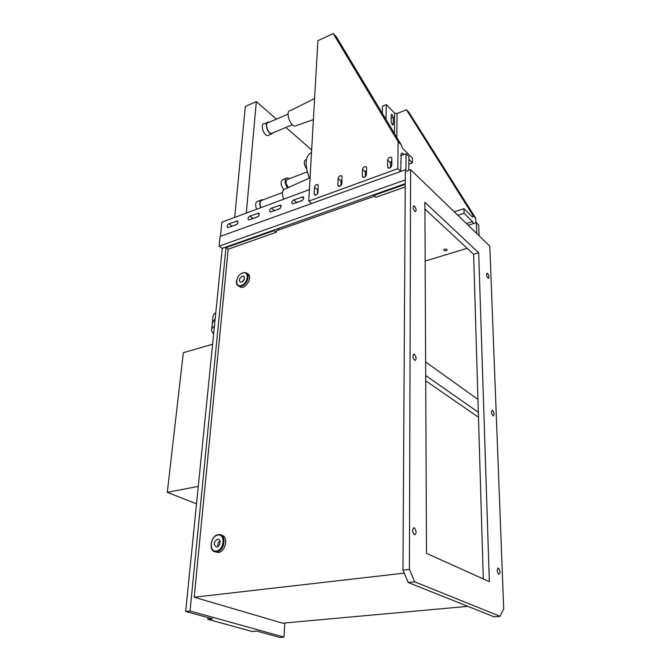 <?xml version="1.0" encoding="UTF-8"?>
<svg xmlns="http://www.w3.org/2000/svg" width="671" height="671" viewBox="0 0 671 671"><rect width="100%" height="100%" fill="white"/><g stroke="black" fill="none" stroke-linecap="round" stroke-linejoin="round"><path stroke-width="1.01" d="M443.95 250.384L443.724 249.989C444.798 248.79 445.955 248.748 447.213 249.838C446.601 250.87 445.51 251.046 443.95 250.384M492.715 410.459C494.359 413.017 494.519 414.846 493.202 415.961C491.323 413.671 491.063 411.793 492.422 410.316L492.715 410.459M414.493 354.422C416.473 357.333 416.607 359.346 414.904 360.461C412.573 357.869 412.296 355.781 414.066 354.213L414.493 354.422M414.351 527.918C416.59 531.029 416.649 533.344 414.544 534.879C412.12 531.944 411.986 529.604 414.141 527.842L414.351 527.918M498.503 568.136C500.331 570.836 500.449 572.925 498.863 574.384C496.917 571.826 496.75 569.729 498.36 568.085L498.503 568.136M487.691 273.5C489.176 275.907 489.369 277.551 488.27 278.423C486.475 276.335 486.148 274.615 487.272 273.248L487.691 273.5M414.611 206.257C416.372 208.975 416.565 210.761 415.19 211.617C412.984 209.268 412.598 207.364 414.032 205.913L414.611 206.257M241.417 285.443C234.422 287.742 235.588 275.236 242.525 273.005C249.528 270.598 248.455 283.212 241.417 285.443M236.586 280.268C236.024 283.397 236.829 285.376 239.002 286.215L241.703 286.106C247.574 284.521 250.711 273.81 245.678 272.661L242.885 272.778L240.855 273.835M247.213 273.667C253.495 275.395 246.525 289.352 240.461 287.171L238.91 286.19M242.239 276.209L243.481 276.158C245.318 279.044 244.311 281.074 240.478 282.256C238.608 280.352 239.195 278.331 242.239 276.209M216.431 551.084C208.631 552.25 210.14 536.179 217.874 535.072C225.674 533.739 224.282 550.002 216.431 551.084M216.758 551.788C224.491 551.109 227.016 534.77 219.492 534.602L218.293 534.644C210.619 535.399 208.085 551.679 215.693 551.83L216.758 551.788M221.455 535.257C229.339 535.97 225.263 553.441 217.387 552.426L215.425 551.805M217.505 539.199L218.025 539.182C221.715 539.291 219.937 547.41 216.314 546.932C213.269 544.483 213.663 541.908 217.505 539.199M244.605 278.566L242.407 281.879M219.962 540.918C218.142 542.353 217.463 544.206 217.932 546.479M414.653 581.816L409.411 569.377L402.969 570.132L405.309 171.6L410.61 169.688L489.805 246.114L503.703 608.807L500.004 616.297L494.015 616.8L408.211 582.52L414.653 581.816L500.004 616.297M402.969 570.132L408.211 582.52M405.234 184.366L373.864 195.437L373.881 194.758M405.225 186.957L375.919 197.257L373.864 195.437M276.251 232.283L228.199 249.176L225.976 247.649L274.078 230.665L276.251 232.283L276.368 230.774L374.653 196.133M228.199 249.176L194.196 597.215L404.244 573.135M194.196 597.215L282.533 623.166L467.872 606.349M425.624 361.912L477.937 399.43L478.322 412.271L425.691 375.517M478.448 416.414L477.526 416.599L425.716 380.809M424.919 209.025L473.617 254.292L477.937 399.43M478.322 412.271L483.288 578.939M489.344 581.665L426.513 553.365L424.886 202.281L478.683 252.791L489.344 581.665M473.617 254.292L478.683 252.791M410.61 169.688L409.411 569.377M279.262 229.75L277.853 228.702M274.129 230.019L274.078 230.665M284.806 622.965L284.001 637.106L279.807 637.45L256.708 631.067L252.078 631.47L207.859 619.333L208.01 617.614M207.859 619.333L212.573 618.872L185.674 611.44L222.277 248.345L405.242 183.678M284.001 637.106L190.027 610.979L225.976 247.649M190.027 610.979L185.674 611.44M425.154 261.044L467.201 248.329M400.864 155.638L406.03 153.709L405.947 169.537L220.071 236.477L219.081 246.165L405.267 179.929M220.424 236.351L221.883 222.151L309.381 189.633M236.108 224.802C238.02 223.451 238.431 222.176 237.349 220.985L228.903 223.82C227.008 225.171 226.597 226.437 227.679 227.62L236.108 224.802M257.337 217.027C259.283 215.668 259.702 214.385 258.595 213.177L249.88 216.087C247.943 217.446 247.532 218.721 248.631 219.92L257.337 217.027M279.195 209.016C281.174 207.658 281.594 206.366 280.47 205.133L271.461 208.127C269.499 209.486 269.079 210.778 270.203 212.002L279.195 209.016M301.698 200.772C303.711 199.413 304.148 198.104 302.998 196.855L293.688 199.933C291.692 201.3 291.264 202.6 292.413 203.841L301.698 200.772M318.029 190.958L317.433 191.176M341.858 182.176L341.061 182.47M366.433 173.11L365.418 173.487M400.797 163.389L400.813 161.526M391.789 163.766L390.547 164.219M222.277 248.345L219.081 246.165M405.645 171.474L405.661 169.26M406.03 153.709L408.874 156.494L408.815 170.333M236.938 224.273L231.227 226.588M258.192 216.49L252.153 218.922M280.067 208.471L273.684 211.038M302.604 200.218L295.852 202.919M476.695 233.466L476.36 222.688L478.675 224.97L479.035 235.722M476.36 222.688L468.199 225.263M333.244 33.55L398.104 141.707L401.241 144.802L336.263 36.695L333.244 33.55L317.911 40.696L308.719 201.141L311.478 203.372M401.241 144.802L402.357 148.132L412.422 158.029L412.405 162.868L408.84 164.169M341.371 175.743L342.059 177.01L341.799 183.619C341.304 185.599 340.231 186.513 338.561 186.379L337.84 185.07L338.125 178.469C338.62 176.498 339.702 175.584 341.363 175.727L341.883 176.188M403.867 154.523L402.315 153.013L401.166 153.684L400.864 155.127M408.857 159.396L412.405 162.868M398.104 141.707L397.836 168.673L308.719 201.141M387.561 166.785L387.67 160.042C388.182 157.962 389.339 157.022 391.143 157.224L391.864 158.482L391.772 165.242C391.268 167.322 390.111 168.27 388.299 168.069L387.561 166.785L389.054 168.186M362.315 176.07L362.508 169.402C363.011 167.373 364.135 166.45 365.863 166.618L366.576 167.893L366.391 174.577C365.896 176.599 364.781 177.53 363.045 177.37L362.315 176.07L363.85 177.454M314.12 193.802L314.473 187.268C314.967 185.347 316.007 184.441 317.601 184.567L318.297 185.85L317.953 192.392C317.467 194.313 316.418 195.219 314.825 195.11L314.12 193.802L315.731 195.127M397.836 168.673L400.444 171.147M400.73 171.046L401.157 155.018M317.282 194.028L318.171 188.165M340.935 185.515L341.111 181.069L341.975 179.191M365.326 176.691L365.452 172.07L366.517 169.973M390.497 167.557L390.564 162.793L391.839 160.495M382.378 113.424L382.52 106.152L386.27 104.626L394.657 113.189L397.073 113.533L406.467 109.784L473.256 215.852L472.392 217.018L463.929 208.689L464.047 213.311L457.882 215.307M472.04 216.666L473.273 216.272M397.073 113.533L396.813 137.446M393.315 117.148L391.772 114.196L391.227 115.035L391.126 122.105L392.678 125.066L393.231 124.21L393.315 117.148L391.185 118.004M466.412 223.535L472.527 221.598L473.307 223.653M472.527 221.598L464.047 213.311M475.932 222.822L475.798 218.36L408.966 112.392L406.467 109.784M394.414 133.445L394.657 113.189M386.018 119.472L386.27 104.626M454.284 211.835L463.929 208.689M475.798 218.36L473.256 215.852M311.512 152.485C305.154 155.798 304.424 164.345 309.331 178.134M310.061 177.807L285.544 188.794C282.197 189.541 281.543 193.013 283.59 199.22M314.598 98.511L290.694 110.48C285.158 109.818 289.377 125.662 294.854 126.106L296.825 125.418M288.446 187.494C285.527 183.51 285.284 180.801 287.716 179.367L307.192 171.893M260.944 207.633C259.383 203.095 259.895 200.579 262.478 200.084L282.416 192.577M272.904 132.892L271.503 133.479C267.435 133.412 264.374 121.87 268.576 122.483L288.035 114.179M263.166 199.824L262.369 199.623C259.602 200.143 259.04 202.843 260.7 207.725M256.574 209.26C254.921 204.395 255.483 201.694 258.268 201.166L260.675 200.26M289.251 178.78L287.347 177.832C284.286 179.174 284.319 182.537 287.473 187.93M283.59 189.583C280.327 184.189 280.252 180.784 283.363 179.367L285.871 178.402M269.188 122.223L268.459 122.038C263.921 121.376 267.226 133.848 271.612 133.923L273.516 132.632M269.172 134.938L267.654 135.576C263.25 135.517 259.954 123.078 264.508 123.732L266.932 122.692M306.58 169.05C303.627 163.934 303.527 160.73 306.295 159.455L306.395 159.421M234.691 217.396L245.334 106.471L256.33 101.581L276.418 119.136M285.921 127.448L311.654 149.935M246.299 213.076L256.33 101.581M196.519 503.837L167.297 492.346L183.326 352.703L212.606 344.231M167.297 492.346L198.281 486.391M212.481 321.971L212.95 317.333C212.766 315.546 213.714 313.969 215.802 312.594M212.279 323.212L215.165 318.918M213.613 334.25L211.583 330.786C211.39 329.033 212.338 327.482 214.435 326.14M211.742 329.159L212.221 324.462C212.036 322.692 212.992 321.124 215.081 319.765M232.057 226.068L228.903 223.82M253.001 218.394L249.88 216.087M274.548 210.493L271.461 208.127M296.741 202.365L293.688 199.933M317.928 192.602L317.383 192.149M341.724 184.114L341.019 183.51M366.232 175.366L365.385 174.603M391.487 166.333L390.53 165.427M238.004 222.151L236.46 221.036M259.266 214.426L257.656 213.219M281.141 206.475L279.471 205.175M303.678 198.297L301.942 196.888M339.425 186.429L337.84 185.07M317.509 189.792L314.473 187.268M341.111 181.069L338.125 178.469M365.452 172.07L362.508 169.402M390.564 162.793L387.67 160.042M392.074 124.663L393.231 124.21M491.969 410.409L492.422 410.316M413.378 354.389L414.066 354.213M413.479 527.934L414.141 527.842M497.941 568.127L498.36 568.085M486.844 273.374L487.272 273.248M413.395 206.123L414.032 205.913M240.461 287.171L239.002 286.215M217.387 552.426L215.693 551.83M243.481 276.158L244.21 276.645M218.025 539.182L219.014 539.543M237.769 221.296L237.349 220.985M259.04 213.504L258.595 213.177M280.931 205.494L280.47 205.133M303.485 197.249L302.998 196.855M318.096 184.986L317.601 184.567M366.4 167.113L365.863 166.618M391.705 157.76L391.143 157.224M294.854 126.106L313.391 119.639M271.503 133.479L292.38 124.739M267.654 135.576L271.612 133.923"/></g></svg>
